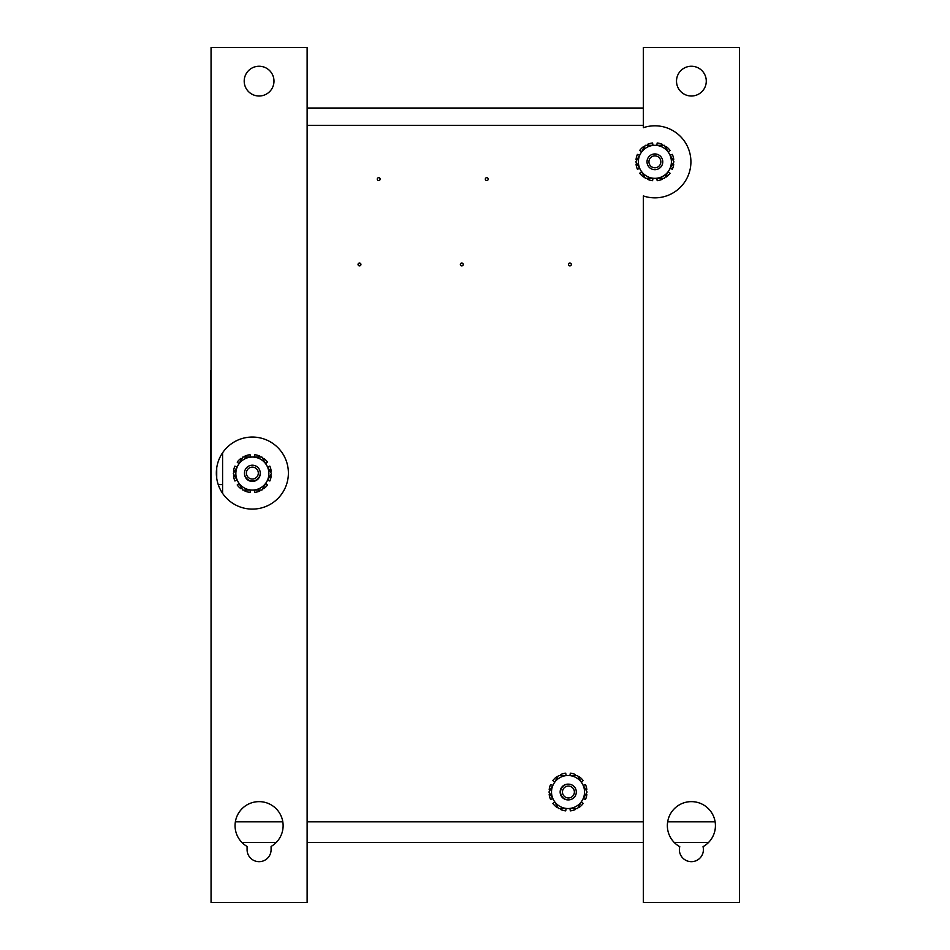 <?xml version="1.0" encoding="UTF-8"?>
<svg xmlns="http://www.w3.org/2000/svg" width="950" height="950" viewBox="0 0 950 950"><rect width="100%" height="100%" fill="white"/><g stroke="black" fill="none" stroke-linecap="round" stroke-linejoin="round"><path stroke-width="1.43" d="M211.054 546.428L210.579 370.619L211.054 546.428M252.368 465.203A7.873 7.873 0 0 1 260.241 473.076A7.873 7.873 0 0 1 252.368 480.961A7.873 7.873 0 0 1 244.482 473.076A7.873 7.873 0 0 1 252.368 465.203M252.368 467.127A5.961 5.961 0 0 1 258.317 473.076A5.961 5.961 0 0 1 252.368 479.037A5.961 5.961 0 0 1 246.406 473.076A5.961 5.961 0 0 1 252.368 467.127M252.368 509.105A36.029 36.029 0 0 1 216.339 473.076A36.029 36.029 0 0 1 252.368 437.048A36.029 36.029 0 0 1 288.384 473.076A36.029 36.029 0 0 1 252.368 509.105M259.089 801.634A24.011 24.011 0 0 1 271.094 846.45L271.094 849.668A12.006 12.006 0 0 1 259.089 861.674A12.006 12.006 0 0 1 247.083 849.668L247.083 846.45A24.011 24.011 0 0 1 259.089 801.634M259.089 96.009A14.891 14.891 0 0 1 244.197 81.118A14.891 14.891 0 0 1 259.089 66.239A14.891 14.891 0 0 1 273.98 81.118A14.891 14.891 0 0 1 259.089 96.009M654.883 197.849A36.029 36.029 0 0 1 643.364 195.949L643.364 902.5L739.421 902.5L739.421 47.5L643.364 47.5L643.364 127.692A36.029 36.029 0 0 1 690.911 161.821A36.029 36.029 0 0 1 654.883 197.849M691.386 96.009A14.891 14.891 0 0 1 676.507 81.118A14.891 14.891 0 0 1 691.386 66.239A14.891 14.891 0 0 1 706.278 81.118A14.891 14.891 0 0 1 691.386 96.009M691.386 801.634A24.011 24.011 0 0 1 703.024 846.664A12.006 12.006 0 0 1 691.386 861.674A12.006 12.006 0 0 1 679.761 846.664A24.011 24.011 0 0 1 691.386 801.634M654.883 153.947A7.873 7.873 0 0 1 662.768 161.821A7.873 7.873 0 0 1 654.883 169.694A7.873 7.873 0 0 1 647.009 161.821A7.873 7.873 0 0 1 654.883 153.947M654.883 155.859A5.961 5.961 0 0 1 660.844 161.821A5.961 5.961 0 0 1 654.883 167.782A5.961 5.961 0 0 1 648.933 161.821A5.961 5.961 0 0 1 654.883 155.859M378.694 177.674A1.437 1.437 0 0 0 377.257 179.111A1.437 1.437 0 0 0 378.694 180.547A1.437 1.437 0 0 0 380.131 179.111A1.437 1.437 0 0 0 378.694 177.674M486.768 177.674A1.437 1.437 0 0 0 485.331 179.111A1.437 1.437 0 0 0 486.768 180.547A1.437 1.437 0 0 0 488.205 179.111A1.437 1.437 0 0 0 486.768 177.674M359.48 263.019A1.437 1.437 0 0 0 358.043 264.456A1.437 1.437 0 0 0 359.48 265.905A1.437 1.437 0 0 0 360.929 264.456A1.437 1.437 0 0 0 359.48 263.019M461.795 263.019A1.437 1.437 0 0 0 460.358 264.456A1.437 1.437 0 0 0 461.795 265.905A1.437 1.437 0 0 0 463.232 264.456A1.437 1.437 0 0 0 461.795 263.019M569.869 263.019A1.437 1.437 0 0 0 568.433 264.456A1.437 1.437 0 0 0 569.869 265.905A1.437 1.437 0 0 0 571.318 264.456A1.437 1.437 0 0 0 569.869 263.019M260.241 473.314A7.873 7.873 0 0 1 252.368 481.436A7.873 7.873 0 0 1 244.494 473.314M568.231 799.9A7.873 7.873 0 0 1 560.144 792.027A7.873 7.873 0 0 1 568.231 784.142M568.421 786.066A5.961 5.961 0 0 1 574.382 792.027A5.961 5.961 0 0 1 568.421 797.976A5.961 5.961 0 0 1 562.471 792.027A5.961 5.961 0 0 1 568.421 786.066M568.421 784.142A7.873 7.873 0 0 1 576.306 792.027A7.873 7.873 0 0 1 568.421 799.9A7.873 7.873 0 0 1 560.548 792.027A7.873 7.873 0 0 1 568.421 784.142M557.258 806.408L556.593 807.191A18.988 18.988 0 0 1 552.852 803.451L554.669 801.919M550.192 794.153L549.171 794.331A18.988 18.988 0 0 0 550.549 799.449L552.769 798.629M552.769 785.413L550.549 784.593A18.988 18.988 0 0 0 549.171 789.711L550.192 789.889M557.258 777.646L556.593 776.851A18.988 18.988 0 0 0 552.852 780.591L554.669 782.123M566.129 775.509L565.713 773.169A18.988 18.988 0 0 0 560.595 774.547L560.951 775.509M575.094 775.509L575.451 774.547A18.988 18.988 0 0 0 570.332 773.169L569.929 775.509M581.376 782.123L583.193 780.591A18.988 18.988 0 0 0 579.452 776.851L578.788 777.646M585.865 789.889L586.874 789.711A18.988 18.988 0 0 0 585.509 784.593L583.276 785.413M583.276 798.629L585.509 799.449A18.988 18.988 0 0 0 586.874 794.331L585.865 794.153M578.788 806.408L579.452 807.191A18.988 18.988 0 0 0 583.193 803.451L581.376 801.919M569.929 808.533L570.332 810.873A18.988 18.988 0 0 0 575.451 809.507L575.094 808.533M560.951 808.533L560.595 809.507A18.988 18.988 0 0 0 565.713 810.873L566.129 808.533M553.719 783.762A16.518 16.518 0 0 1 582.326 783.762A16.518 16.518 0 0 1 568.029 808.533A16.518 16.518 0 0 1 553.719 783.762L548.957 792.027L558.493 808.533L577.564 808.533L587.088 792.027L577.564 775.509L558.493 775.509L553.719 783.762M644.124 176.201L643.459 176.985A18.988 18.988 0 0 1 639.718 173.244L641.535 171.724M637.046 163.958L636.037 164.136A18.988 18.988 0 0 0 637.403 169.243L639.635 168.435M639.635 155.206L637.403 154.399A18.988 18.988 0 0 0 636.037 159.505L637.046 159.683M644.124 147.44L643.459 146.656A18.988 18.988 0 0 0 639.718 150.397L641.535 151.917M652.982 145.303L652.579 142.975A18.988 18.988 0 0 0 647.461 144.341L647.817 145.303M661.96 145.303L662.304 144.341A18.988 18.988 0 0 0 657.198 142.975L656.783 145.303M668.242 151.917L670.059 150.397A18.988 18.988 0 0 0 666.318 146.656L665.653 147.44M672.719 159.683L673.74 159.505A18.988 18.988 0 0 0 672.363 154.399L670.142 155.206M670.142 168.435L672.363 169.243A18.988 18.988 0 0 0 673.74 164.136L672.719 163.958M665.653 176.201L666.318 176.985A18.988 18.988 0 0 0 670.059 173.244L668.242 171.724M656.783 178.339L657.198 180.666A18.988 18.988 0 0 0 662.304 179.301L661.96 178.339M647.817 178.339L647.461 179.301A18.988 18.988 0 0 0 652.579 180.666L652.982 178.339M640.585 153.567A16.518 16.518 0 0 1 669.192 153.567A16.518 16.518 0 0 1 654.883 178.339A16.518 16.518 0 0 1 640.585 153.567L635.823 161.821L645.347 178.339L664.418 178.339L673.954 161.821L664.418 145.303L645.347 145.303L640.585 153.567M241.597 487.944L240.932 488.728A18.988 18.988 0 0 1 237.191 484.987L239.008 483.455M234.531 475.689L233.51 475.867A18.988 18.988 0 0 0 234.888 480.985L237.108 480.166M237.108 466.949L234.888 466.141A18.988 18.988 0 0 0 233.51 471.247L234.531 471.426M241.597 459.183L240.932 458.387A18.988 18.988 0 0 0 237.191 462.128L239.008 463.659M250.467 457.045L250.052 454.706A18.988 18.988 0 0 0 244.946 456.083L245.29 457.045M259.433 457.045L259.789 456.083A18.988 18.988 0 0 0 254.671 454.706L254.268 457.045M265.715 463.659L267.532 462.128A18.988 18.988 0 0 0 263.791 458.387L263.126 459.183M270.204 471.426L271.213 471.247A18.988 18.988 0 0 0 269.848 466.141L267.615 466.949M267.615 480.166L269.848 480.985A18.988 18.988 0 0 0 271.213 475.867L270.204 475.689M263.126 487.944L263.791 488.728A18.988 18.988 0 0 0 267.532 484.987L265.715 483.455M254.268 490.069L254.671 492.409A18.988 18.988 0 0 0 259.789 491.043L259.433 490.069M245.29 490.069L244.946 491.043A18.988 18.988 0 0 0 250.052 492.409L250.467 490.069M238.058 465.298A16.518 16.518 0 0 1 266.665 465.298A16.518 16.518 0 0 1 252.368 490.069A16.518 16.518 0 0 1 238.058 465.298L233.296 473.563L242.832 490.069L261.903 490.069L271.427 473.563L261.903 457.045L242.832 457.045L238.058 465.298M715.101 821.797L667.684 821.797M643.364 821.797L307.123 821.797M282.791 821.797L235.386 821.797M307.123 125.317L643.364 125.317M222.585 493.347L222.585 452.806M216.719 467.827L216.719 478.325M307.123 902.5L307.123 47.5L211.054 47.5L211.054 902.5L307.123 902.5M643.364 108.027L307.123 108.027M222.585 484.607L218.227 484.607M241.941 842.46L276.236 842.46M307.123 842.46L643.364 842.46M674.239 842.46L708.546 842.46"/></g></svg>
